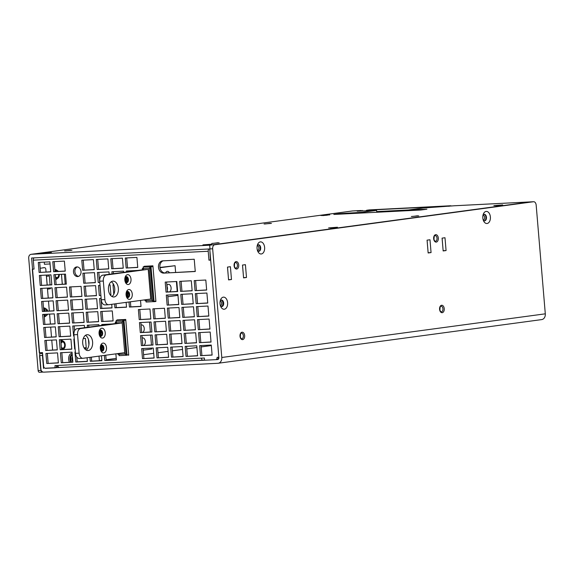 <?xml version="1.0" encoding="UTF-8"?>
<svg xmlns="http://www.w3.org/2000/svg" width="574" height="574" viewBox="0 0 574 574"><rect width="100%" height="100%" fill="white"/><g stroke="black" fill="none" stroke-linecap="round" stroke-linejoin="round"><path stroke-width="0.86" d="M43.021 372.031L42.361 372.124A1.866 1.17 -92.9 0 1 42.297 372.131A1.866 1.17 -92.9 0 1 41.041 370.424L38.142 370.567L28.7 258.164A3.731 2.899 82.3 0 1 31.104 254.318A3.731 2.899 82.3 0 1 31.29 254.296L209.682 245.213L530.871 201.869A3.731 2.346 -92.9 0 1 530.993 201.861L454.127 205.772A3.731 2.346 87.1 0 0 454.005 205.786L423.002 208.018L408.918 209.919L426.898 209.201L420.842 210.012L333.824 214.446L339.873 213.628L362.51 212.28L376.587 210.378L357.164 211.175L361.182 210.514A3.731 2.346 -92.9 0 1 361.304 210.5A3.731 2.346 -92.9 0 1 361.426 210.5M354.172 210.866A3.731 2.346 87.1 0 0 354.05 210.866A3.731 2.346 87.1 0 0 353.928 210.88L352.479 210.952A3.731 2.899 -97.7 0 0 352.293 210.974A3.731 2.899 -97.7 0 0 352.106 211.002M320.945 215.544L329.763 214.855L320.945 215.544M51.43 252.589L42.612 253.27L51.43 252.589M497.098 205.686L493.862 205.614L502.688 204.925L493.862 205.614L502.688 204.925L497.098 205.686M202.931 244.876L211.756 244.194L202.931 244.876M328.615 227.914L337.44 227.232L328.615 227.914M41.041 370.424L31.599 258.013L209.998 248.929L209.682 245.213M38.142 370.567A1.866 1.17 87.1 0 0 39.398 372.275A1.866 1.17 87.1 0 0 39.455 372.268L42.239 372.131M47.491 288.887L47.455 288.091M47.197 284.998L46.465 276.302M62.315 284.23L61.483 274.315M56.252 271.473A3.078 1.93 -92.9 0 1 56.647 271.394A3.078 1.93 -92.9 0 1 57.041 271.437M58.735 274.451A3.078 1.93 -92.9 0 1 56.955 277.543A3.078 1.93 -92.9 0 1 55.448 276.568M61.059 343.381A3.078 1.93 -92.9 0 1 62.573 341.996A3.078 1.93 -92.9 0 1 64.661 344.974A3.078 1.93 -92.9 0 1 62.889 348.145A3.078 1.93 -92.9 0 1 61.375 347.17M211.318 345.562L201.187 346.933M196.911 347.507L186.787 348.877M182.51 349.451L172.387 350.822M168.11 351.396L157.979 352.759M153.703 353.34L143.579 354.703M116.257 358.391L106.133 359.762M101.856 360.336L99.388 360.673L101.584 360.601M62.286 284.23L61.454 274.315M64.381 274.164L65.214 284.08M47.168 284.998L46.437 276.309L49.342 275.915L50.096 284.855M50.354 287.94L50.419 288.736L47.513 289.124L47.427 288.091M60.952 342.09A4.011 2.518 -92.9 0 1 62.523 341.064A4.011 2.518 -92.9 0 1 65.242 344.938A4.011 2.518 -92.9 0 1 62.932 349.078A4.011 2.518 -92.9 0 1 61.49 348.461M55.025 271.488A4.011 2.518 -92.9 0 1 56.596 270.462A4.011 2.518 -92.9 0 1 58.311 271.373M59.323 274.422A4.011 2.518 -92.9 0 1 57.005 278.476A4.011 2.518 -92.9 0 1 55.556 277.859M369.125 209.926A1.866 1.449 82.3 0 1 369.218 209.912A1.866 1.449 82.3 0 1 369.312 209.905L450.533 205.765A1.866 1.449 82.3 0 1 451.343 206.023M449.012 206.339A1.866 1.449 -97.7 0 0 448.201 206.08L450.533 205.765M369.218 209.912L366.886 210.228A1.866 1.449 -97.7 0 1 366.98 210.213L448.201 206.08M366.886 210.228A1.866 1.449 -97.7 0 0 366.069 210.723M362.632 210.436L362.668 210.895M376.587 210.378L376.745 212.258M362.51 212.28L362.567 212.983M357.279 212.746L357.322 213.248M339.873 213.628L339.916 214.138M409.492 210.084L409.535 210.593M408.918 209.919L408.975 210.622M50.419 288.736L47.52 288.88M44.27 262.131L44.449 264.27L50.067 263.94M408.925 209.948L376.688 211.591M408.939 210.177L376.709 211.82M533.655 201.725L530.756 201.869A3.731 2.346 87.1 0 0 530.634 201.883L533.533 201.732A3.731 2.346 -92.9 0 1 533.655 201.725A3.731 2.346 -92.9 0 1 536.173 205.133L545.3 313.827L221.786 357.487A5.596 4.348 82.3 0 1 218.185 363.256A5.596 4.348 82.3 0 1 217.898 363.285L43.854 372.146A3.731 2.899 82.3 0 1 40.646 368.58L39.549 355.571L42.454 355.421A1.866 1.17 -92.9 0 1 42.641 354.158M44.994 368.235L217.589 359.568A1.866 1.449 -97.7 0 0 217.682 359.561A1.866 1.449 -97.7 0 0 218.881 357.638L209.754 248.944L212.66 248.793A3.731 2.346 -92.9 0 1 214.669 244.768L530.634 201.883M214.669 244.768L533.533 201.732M243.563 277.637L242.529 265.059L245.414 264.671L246.49 277.486L243.577 277.881L242.501 265.059M228.545 279.667L227.519 267.082M443.142 250.709L442.109 238.124M428.125 252.732L427.099 240.147M221.442 306.53A3.265 2.052 87.1 0 0 222.963 303.237A3.265 2.052 87.1 0 0 221.112 300.109A3.265 2.052 87.1 0 1 222.949 303.065A3.265 2.052 87.1 0 1 221.442 306.53M212.66 248.793L221.786 357.487M260.331 241.891A6.063 3.81 -92.9 0 1 264.406 250.35A6.063 3.81 -92.9 0 1 257.948 251.663A6.063 3.81 -92.9 0 1 257.59 244.51A6.063 3.81 -92.9 0 1 260.331 241.891M223.308 297.153A6.063 3.81 -92.9 0 1 227.383 305.612A6.063 3.81 -92.9 0 1 220.925 306.925A6.063 3.81 -92.9 0 1 220.567 299.772A6.063 3.81 -92.9 0 1 223.308 297.153M486.092 211.426A6.063 3.81 -92.9 0 1 490.167 219.885A6.063 3.81 -92.9 0 1 483.717 221.198A6.063 3.81 -92.9 0 1 483.351 214.045A6.063 3.81 -92.9 0 1 486.092 211.426M230.404 266.695L231.48 279.516L228.567 279.904L227.491 267.089L230.404 266.695M444.994 237.736L446.07 250.558L443.157 250.946L442.08 238.131L444.994 237.736M429.983 239.76L431.06 252.582L428.147 252.976L427.07 240.154L429.983 239.76M43.545 368.429L42.454 355.421M541.418 319.625A5.596 4.348 -97.7 0 0 541.698 319.596A5.596 4.348 -97.7 0 0 545.3 313.827M257.518 250.659A3.265 2.052 87.1 0 0 258.831 251.304A3.265 2.052 87.1 0 0 260.711 247.939A3.265 2.052 87.1 0 0 258.494 244.782A3.265 2.052 87.1 0 0 258.386 244.789A3.265 2.052 87.1 0 0 257.26 245.55M220.495 305.92A3.265 2.052 87.1 0 0 221.808 306.566A3.265 2.052 87.1 0 0 223.688 303.194A3.265 2.052 87.1 0 0 221.471 300.037A3.265 2.052 87.1 0 0 221.363 300.051A3.265 2.052 87.1 0 0 220.237 300.812M483.279 220.194A3.265 2.052 87.1 0 0 484.592 220.832A3.265 2.052 87.1 0 0 486.472 217.467A3.265 2.052 87.1 0 0 484.262 214.31A3.265 2.052 87.1 0 0 484.155 214.324A3.265 2.052 87.1 0 0 483.021 215.085M243.591 277.637L246.49 277.486M228.574 279.66L231.48 279.516M443.171 250.702L446.07 250.558M428.154 252.725L431.06 252.582M72.805 361.268A2.798 1.758 -92.9 0 1 72.417 356.719M99.001 356.124L99.388 360.709M84.113 347.923L86.222 347.636M58.103 366.463L56.46 366.686M71.628 362.122A4.664 2.927 -92.9 0 1 72.245 354.632M204.516 359.991L203.031 360.192A2.239 1.406 -92.9 0 1 202.959 360.199A2.239 1.406 -92.9 0 1 201.445 358.147L57.859 365.459A2.239 1.406 87.1 0 0 59.373 367.511A2.239 1.406 87.1 0 0 59.445 367.504L202.88 360.199M34.124 257.884A2.239 1.406 87.1 0 0 33.285 260.166L208.204 251.261A2.239 1.406 -92.9 0 1 209.036 248.98M208.204 251.261L208.95 260.18L210.349 259.993L209.933 251.032M208.95 260.18L210.694 260.094L218.852 357.265L217.108 357.351A2.239 1.744 82.3 0 1 215.673 359.661A2.239 1.744 82.3 0 1 215.559 359.668L204.538 360.228L204.351 358.004L201.445 358.147M57.859 365.459L54.96 365.609L55.147 367.841L45.576 368.329A2.239 1.744 82.3 0 1 43.646 366.183L42.505 352.623L39.319 352.78L32.295 269.177L34.038 269.084L33.285 260.166M73.486 271.933A4.85 3.774 82.3 0 1 76.607 266.932A4.85 3.774 82.3 0 1 80.991 271.229A4.85 3.774 82.3 0 1 77.906 276.546A4.85 3.774 82.3 0 1 73.486 271.933M39.125 272.463L38.286 262.433L49.888 261.844L50.727 271.875L39.125 272.463L50.72 271.76M45.683 350.499L44.837 340.468L56.439 339.88L57.285 349.91L45.683 350.499L57.271 349.796M46.774 363.507L45.927 353.476L57.536 352.881L58.376 362.919L46.774 363.507L58.369 362.797M44.585 337.498L43.746 327.46L55.348 326.871L56.195 336.902L44.585 337.498L56.18 336.787M43.495 324.489L42.655 314.459L54.257 313.863L55.097 323.901L43.495 324.489L55.09 323.779M41.314 298.48L40.467 288.442L52.069 287.854L52.916 297.884L41.314 298.48L52.908 297.77M82.642 270.254L81.795 260.216L93.397 259.627L94.244 269.658L82.642 270.254L94.229 269.543M97.142 269.515L96.303 259.477L107.905 258.888L108.744 268.919L97.142 269.515L108.737 268.804M111.643 268.776L110.804 258.738L122.406 258.149L123.252 268.18L111.643 268.776L123.238 268.065M87.069 357.738L87.384 361.441L75.782 362.029L74.936 351.998L75.381 351.977M101.476 355.794L101.885 360.702L90.283 361.29L89.953 357.344M115.876 353.849L116.393 359.963L104.784 360.551L104.353 355.399M74.039 335.998L73.594 336.02L72.755 325.982L84.356 325.393L84.55 327.704M87.427 327.316L87.255 325.243L98.857 324.654L98.95 325.759M99.503 332.296L99.697 334.635M101.835 325.372L101.763 324.511L112.188 323.98M42.404 311.481L41.565 301.45L53.167 300.862L54.006 310.893L42.404 311.481L53.999 310.778M40.223 285.472L39.376 275.441L50.978 274.846L51.825 284.883L40.223 285.472L51.811 284.761M126.151 268.036L125.304 257.999L136.913 257.41L137.753 267.441L126.151 268.036L137.746 267.326M75.129 348.999L74.685 349.021L73.845 338.99L74.29 338.969M83.266 338.509L85.447 338.402L86.294 348.432L84.507 348.526M88.905 344.866L88.453 339.499M100.751 347.162L100.708 347.701M72.503 323.011L71.664 312.981L83.266 312.385L84.105 322.423L72.503 323.011L84.098 322.301M87.004 322.272L86.165 312.242L97.767 311.646L98.613 321.684L87.004 322.272L98.599 321.569M101.512 321.533L100.665 311.503L112.274 310.914L113.114 320.945L101.512 321.533L113.107 320.83M70.322 297.002L69.476 286.964L81.078 286.376L81.924 296.406L70.322 297.002L81.91 296.292M84.823 296.263L83.983 286.232L95.585 285.637L96.425 295.675L84.823 296.263L96.418 295.553M100.888 295.445L99.324 295.524L98.484 285.493L100.048 285.414M109.017 284.955L110.086 284.898L110.933 294.936L110.273 294.964M113.788 294.275L112.985 284.754L113.731 284.711M200.513 355.679L199.666 345.641L211.275 345.053L212.115 355.084L200.513 355.679L212.107 354.969M186.005 356.418L185.165 346.38L196.767 345.792L197.614 355.823L186.005 356.418L197.599 355.708M171.504 357.157L170.665 347.119L182.267 346.531L183.106 356.562L171.504 357.157L183.099 356.447M198.324 329.67L197.485 319.632L209.087 319.044L209.933 329.074L198.324 329.67L209.919 328.959M183.823 330.402L182.984 320.371L194.586 319.783L195.425 329.813L183.823 330.402L195.418 329.698M169.323 331.141L168.476 321.11L180.078 320.522L180.925 330.552L169.323 331.141L180.91 330.437M199.422 342.671L198.575 332.64L210.177 332.045L211.024 342.082L199.422 342.671L211.01 341.968M184.914 343.41L184.075 333.379L195.677 332.784L196.516 342.822L184.914 343.41L196.509 342.7M170.413 344.149L169.567 334.118L181.169 333.523L182.015 343.561L170.413 344.149L182.008 343.439M53.633 271.724L52.786 261.694L64.388 261.105L65.235 271.136L53.633 271.724L65.221 271.021M157.003 357.896L156.157 347.858L167.759 347.27L168.605 357.301L157.003 357.896L168.591 357.186M142.495 358.635L141.656 348.597L153.258 348.009L154.097 358.04L142.495 358.635L154.09 357.925M197.234 316.661L196.394 306.631L207.996 306.035L208.836 316.073L197.234 316.661L208.828 315.951M182.733 317.4L181.886 307.363L193.488 306.774L194.335 316.805L182.733 317.4L194.328 316.69M168.225 318.139L167.386 308.102L178.988 307.513L179.827 317.544L168.225 318.139L179.82 317.429M154.815 331.88L153.976 321.849L165.577 321.261L166.417 331.291L154.815 331.88L166.41 331.176M140.314 332.619L139.468 322.588L151.07 322L151.916 332.03L140.314 332.619L151.909 331.916M195.052 290.652L194.206 280.614L205.808 280.026L206.654 290.057L195.052 290.652L206.647 289.942M180.545 291.384L179.705 281.353L191.307 280.765L192.147 290.796L180.545 291.384L192.139 290.681M166.044 292.123L165.204 282.092L176.806 281.504L177.646 291.535L166.044 292.123L177.639 291.42M155.906 344.888L155.066 334.857L166.668 334.262L167.508 344.3L155.906 344.888L167.5 344.178M141.405 345.627L140.565 335.596L152.167 335.001L153.007 345.039L141.405 345.627L153 344.917M153.724 318.879L152.885 308.841L164.487 308.252L165.326 318.283L153.724 318.879L165.319 318.168M139.224 319.618L138.377 309.58L149.979 308.991L150.826 319.022L139.224 319.618L150.811 318.907M71.413 310.003L70.566 299.972L82.168 299.384L83.015 309.415L71.413 310.003L83.008 309.3M85.913 309.271L85.074 299.233L96.676 298.645L97.515 308.676L85.913 309.271L97.508 308.561M111.715 304.32L112.023 307.937L100.421 308.532L99.575 298.494L101.139 298.415M83.732 283.255L82.886 273.224L94.488 272.636L95.334 282.666L83.732 283.255L95.327 282.552M99.797 282.437L98.233 282.516L97.393 272.485L108.995 271.897L109.196 274.293M126.122 302.376L126.524 307.198L114.922 307.793L114.599 303.933M112.073 273.898L111.894 271.746L123.496 271.158L123.597 272.349M61.275 362.768L60.435 352.737L72.037 352.142L72.876 362.18L61.275 362.768L72.869 362.058M59.093 336.759L58.247 326.721L69.856 326.132L70.695 336.163L59.093 336.759L70.688 336.048M60.184 349.76L59.344 339.729L70.946 339.141L71.786 349.171L60.184 349.76L71.779 349.057M55.814 297.741L54.975 287.703L66.577 287.115L67.416 297.145L55.814 297.741L67.409 297.031M196.143 303.653L195.303 293.623L206.905 293.034L207.745 303.065L196.143 303.653L207.738 302.95M181.642 304.392L180.796 294.362L192.398 293.766L193.244 303.804L181.642 304.392L193.23 303.689M167.134 305.131L166.295 295.101L177.897 294.505L178.736 304.543L167.134 305.131L178.729 304.421M58.003 323.75L57.156 313.72L68.758 313.124L69.605 323.162L58.003 323.75L69.59 323.04M126.481 271.961L126.402 271.007L137.839 270.426M140.522 300.432L141.032 306.459L129.423 307.054L128.999 301.989M56.905 310.742L56.065 300.711L67.667 300.123L68.514 310.154L56.905 310.742L68.5 310.039M54.724 284.733L53.884 274.702L65.486 274.107L66.326 284.144L54.724 284.733L66.319 284.022M117.067 320.335L117.031 319.905L125.735 319.46L128.727 355.134L128.153 355.163M144.246 266.695L144.21 266.279L152.914 265.834L155.906 301.508L155.195 301.544M163.791 273.116A6.156 4.786 82.3 0 1 158.51 267.427A6.156 4.786 82.3 0 1 162.456 260.883A6.156 4.786 82.3 0 1 162.765 260.854L194.234 259.247L195.268 271.509L163.791 273.116L195.253 271.394M215.781 359.64L216.958 359.482A2.239 1.744 -97.7 0 0 217.065 359.468A2.239 1.744 -97.7 0 0 218.515 357.279M47.563 314.208A3.451 2.167 -92.9 0 1 45.884 315.707A3.451 2.167 -92.9 0 1 44.069 314.387L44.894 324.303M43.746 310.634A3.451 2.167 -92.9 0 1 45.533 308.812A3.451 2.167 -92.9 0 1 47.714 311.094M51.768 340.117L52.543 349.265A1.866 1.17 -92.9 0 1 52.499 350.04M40.187 268.259L44.514 267.671A1.866 1.17 -92.9 0 1 44.571 267.671A1.866 1.17 -92.9 0 1 45.834 269.371L46.049 271.997M46.307 275.082L47.14 285.005M47.405 288.091L48.238 298.006M48.496 301.099L49.328 311.015M49.586 314.1L50.419 324.016M50.677 327.108L51.509 337.024M46.523 314.258A2.332 1.464 -92.9 0 1 45.827 314.588A2.332 1.464 -92.9 0 1 45.102 314.33M44.356 311.266A2.332 1.464 -92.9 0 1 45.59 309.931A2.332 1.464 -92.9 0 1 46.96 311.137M163.238 260.826A6.156 4.786 -97.7 0 0 159.959 267.635A6.156 4.786 -97.7 0 0 165.19 272.93M55.291 274.63L56.123 284.546M57.472 300.64L58.304 310.556M130.398 301.802L130.822 306.86L141.017 306.344M129.423 307.054L130.822 306.86M127.808 270.935L127.873 271.767M58.562 313.648L59.395 323.564M167.701 295.029L168.534 304.945M182.202 294.29L183.034 304.206M196.71 293.551L197.542 303.467M56.381 287.631L57.213 297.547M60.751 339.657L61.583 349.573M59.653 326.649L60.485 336.565M61.841 352.666L62.674 362.581M113.3 271.674L113.473 273.712M115.991 303.739L116.321 307.599L126.517 307.083M114.922 307.793L116.321 307.599M98.8 272.413L99.79 282.322M98.233 282.516L99.632 282.329M84.292 273.152L85.124 283.068M100.981 298.423L101.813 308.338L112.009 307.822M100.421 308.532L101.813 308.338M86.48 299.162L87.313 309.077M71.972 299.901L72.805 309.817M139.783 309.508L140.616 319.424M154.291 308.769L155.124 318.685M141.972 335.525L142.804 345.44M156.472 334.786L157.305 344.701M166.611 282.021L167.443 291.936M181.111 281.282L181.944 291.197M195.612 280.543L196.444 290.458M140.874 322.516L141.706 332.432M155.382 321.777L156.214 331.693M168.792 308.03L169.624 317.946M183.293 307.291L184.125 317.214M197.8 306.559L198.633 316.475M143.062 348.526L143.895 358.441M157.563 347.787L158.395 357.702M54.193 261.622L55.025 271.538M170.973 334.046L171.805 343.962M185.481 333.307L186.313 343.223M199.982 332.568L200.814 342.484M169.882 321.038L170.715 330.954M184.39 320.299L185.223 330.215M198.891 319.56L199.723 329.476M172.071 347.048L172.903 356.963M186.572 346.309L187.404 356.224M201.072 345.577L201.904 355.493M114.685 288.112L114.757 289.045M99.89 285.422L100.88 295.33M99.324 295.524L100.723 295.337M110.186 294.849L110.918 294.814M85.39 286.161L86.222 296.076M70.882 286.892L71.714 296.815M102.072 311.431L102.904 321.347M87.571 312.17L88.403 322.086M73.07 312.909L73.903 322.825M74.685 349.021L75.129 348.963M84.428 348.411L86.279 348.318M126.71 257.927L127.543 267.843M40.783 275.369L41.615 285.285M42.971 301.379L43.803 311.295M103.169 324.439L103.227 325.185M88.661 325.178L88.826 327.13M74.161 325.91L74.57 330.818M73.594 336.02L74.039 335.955M105.752 355.213L106.183 360.364L116.379 359.848M104.784 360.551L106.183 360.364M91.352 357.157L91.682 361.103L101.878 360.58M90.283 361.29L91.682 361.103M76.773 357.057L77.174 361.842L87.37 361.319M75.782 362.029L77.174 361.842M112.21 258.666L113.042 268.582M97.709 259.405L98.541 269.321M83.201 260.144L84.034 270.06M41.873 288.37L42.706 298.286M45.152 327.388L45.985 337.304M47.333 353.405L48.166 363.32M46.243 340.396L47.075 350.312M39.692 262.361L40.524 272.277M77.318 266.917A4.85 3.774 -97.7 0 0 74.885 271.739A4.85 3.774 -97.7 0 0 78.595 276.367M55.147 367.841L56.546 367.647L56.367 365.538M116.343 323.413L116.12 320.557L116.565 323.384M119.091 353.412L119.069 355.643L118.868 353.448M127.005 354.969L124.823 354.036L122.104 321.705L123.927 320.156L127.005 354.969L128.698 354.739M116.12 320.557L123.927 320.156M119.141 320.055L125.756 319.718M126.876 355.241L119.069 355.643M119.162 354.323L124.823 354.036M122.104 321.705L116.45 321.992M117.577 323.248L121.2 323.062L117.577 323.248M143.378 269.68L143.163 266.932L143.622 269.952M146.119 299.678L146.105 302.017L145.896 299.707M154.047 301.343L151.859 300.41L149.147 268.08L150.969 266.537L154.047 301.343L155.87 301.099M143.163 266.932L150.969 266.537M143.407 266.81L152.935 266.085M153.911 301.623L146.105 302.017M146.205 300.697L151.859 300.41M149.147 268.08L143.486 268.367M148.243 269.436L150.732 299.169L149.405 299.233L150.732 299.169L148.243 269.436L144.612 269.622L148.243 269.436M143.199 350.162L151.801 348.999L151.723 348.088M151.464 344.996L150.632 335.08M150.374 331.994L149.541 322.071M122.205 322.932L80.582 328.543A5.596 3.516 87.1 0 0 77.562 334.592L79.126 353.168A5.596 3.516 87.1 0 0 82.9 358.291A5.596 3.516 87.1 0 0 83.079 358.276L124.702 352.658M82.706 343.295A7.928 4.979 -92.9 0 1 87.248 334.707A7.928 4.979 -92.9 0 1 92.629 342.369A7.928 4.979 -92.9 0 1 88.059 350.542A7.928 4.979 -92.9 0 1 82.706 343.295M142.18 338.064A3.824 2.404 -92.9 0 1 142.761 337.921A3.824 2.404 -92.9 0 1 145.301 341.107A3.824 2.404 -92.9 0 1 143.78 345.39M141.089 325.056A3.824 2.404 -92.9 0 1 141.663 324.913A3.824 2.404 -92.9 0 1 144.21 328.098A3.824 2.404 -92.9 0 1 142.689 332.382M117.634 323.241L76.959 328.73A5.596 3.516 87.1 0 0 73.938 334.778L75.495 353.354A5.596 3.516 87.1 0 0 79.269 358.477A5.596 3.516 87.1 0 0 79.456 358.456A5.596 3.516 -92.9 0 1 75.495 353.354L73.938 334.778A5.596 3.516 -92.9 0 1 76.959 328.73L117.634 323.241L76.959 328.73A5.596 3.516 -92.9 0 0 73.938 334.778L75.495 353.354A5.596 3.516 -92.9 0 0 79.456 358.456M86.215 350.09A7.928 4.979 87.1 0 0 88.999 342.556A7.928 4.979 87.1 0 0 85.461 335.338A7.928 4.979 -92.9 0 1 88.999 342.556A7.928 4.979 -92.9 0 1 86.215 350.09A7.928 4.979 -92.9 0 0 88.999 342.556A7.928 4.979 -92.9 0 0 85.461 335.338M167.845 296.744L177.56 295.431L177.481 294.527M177.222 291.441L176.39 281.525M175.622 272.392L175.063 265.705L159.981 267.742M146.908 269.507L106.341 274.982A5.596 3.516 87.1 0 0 103.32 281.023L104.877 299.606A5.596 3.516 87.1 0 0 108.658 304.722A5.596 3.516 87.1 0 0 108.838 304.708L150.725 299.054M108.464 289.727A7.928 4.979 -92.9 0 1 113.006 281.138A7.928 4.979 -92.9 0 1 118.38 288.808A7.928 4.979 -92.9 0 1 113.81 296.98A7.928 4.979 -92.9 0 1 108.464 289.727M166.898 285.515A3.824 2.404 -92.9 0 1 168.512 284.352A3.824 2.404 -92.9 0 1 171.059 287.552A3.824 2.404 -92.9 0 1 169.517 291.829M168.275 291.893A3.824 2.404 -92.9 0 1 167.386 291.255M165.606 272.908A3.824 2.404 -92.9 0 1 167.421 271.344A3.824 2.404 -92.9 0 1 169.387 272.715M175.063 265.705L159.931 267.441M143.593 269.651L102.717 275.168A5.596 3.516 87.1 0 0 99.697 281.21L101.254 299.793A5.596 3.516 87.1 0 0 105.028 304.909A5.596 3.516 87.1 0 0 105.214 304.894A5.596 3.516 -92.9 0 1 101.254 299.793L99.697 281.21A5.596 3.516 -92.9 0 1 102.717 275.168L143.593 269.651L102.717 275.168A5.596 3.516 -92.9 0 0 99.697 281.21L101.254 299.793A5.596 3.516 -92.9 0 0 105.214 304.894M111.973 296.528A7.928 4.979 87.1 0 0 114.757 288.987A7.928 4.979 87.1 0 0 111.22 281.777A7.928 4.979 -92.9 0 1 114.757 288.987A7.928 4.979 -92.9 0 1 111.973 296.528A7.928 4.979 -92.9 0 0 114.757 288.987A7.928 4.979 -92.9 0 0 111.22 281.777M167.285 290.078A3.824 2.404 87.1 0 0 166.948 286.089A3.824 2.404 -92.9 0 1 167.285 290.078A3.824 2.404 -92.9 0 0 166.948 286.089M115.417 323.542L115.288 322.05L123.267 321.641L125.979 353.971L118 354.38L117.935 353.57M142.445 269.802L142.33 268.431L150.309 268.022L153.021 300.353L145.043 300.762L144.964 299.829M101.046 345.971A3.078 1.93 -92.9 0 1 101.268 350.291A3.078 1.93 -92.9 0 0 101.046 345.971M99.797 331.105A3.078 1.93 -92.9 0 1 100.02 335.424A3.078 1.93 -92.9 0 0 99.797 331.105M126.804 292.403A3.078 1.93 -92.9 0 1 127.019 296.722A3.078 1.93 -92.9 0 0 126.804 292.403M125.555 277.543A3.078 1.93 -92.9 0 1 125.771 281.856A3.078 1.93 -92.9 0 0 125.555 277.543M217.984 242.723L212.976 243.398L217.984 242.723M454.005 205.786L530.871 201.869M353.928 210.88L361.182 210.514M31.29 254.296L352.479 210.952M70.767 250.221L65.766 250.895L70.767 250.221M417.556 215.788L412.555 216.463L417.556 215.788M270.261 223.293L265.253 223.968L270.261 223.293M60.894 341.422A4.011 2.518 -92.9 0 1 61.798 341.099L62.523 341.064M62.932 349.078L62.207 349.114A4.011 2.518 -92.9 0 1 61.533 349.006M62.867 349.509A4.944 3.107 87.1 0 0 63.341 348.999M62.932 341.092A4.944 3.107 87.1 0 0 60.794 340.231M55.692 279.473A4.944 3.107 87.1 0 0 57.407 278.397M57.005 270.49A4.944 3.107 87.1 0 0 54.867 269.629M54.968 270.82A4.011 2.518 -92.9 0 1 55.872 270.498L56.596 270.462M57.005 278.476L56.281 278.512A4.011 2.518 -92.9 0 1 55.606 278.397M258.587 251.29A3.265 2.052 87.1 0 0 260.223 247.961A3.265 2.052 87.1 0 0 258.257 244.818M484.348 220.825A3.265 2.052 87.1 0 0 485.991 217.496A3.265 2.052 87.1 0 0 484.018 214.346M257.202 245.801L257.331 245.772A2.332 1.464 -92.9 0 1 258.91 247.903A2.332 1.464 -92.9 0 1 257.568 250.429L257.439 250.415M482.964 215.336L483.1 215.307A2.332 1.464 -92.9 0 1 484.671 217.438A2.332 1.464 -92.9 0 1 483.337 219.964L483.2 219.95M366.98 210.213L369.312 209.905M208.592 244.445L205.313 244.89L208.592 244.445M49.055 252.574L45.769 253.012L49.055 252.574M499.524 205.183L496.245 205.628L499.524 205.183M326.606 215.114L323.32 215.559L326.606 215.114M334.276 227.491L330.99 227.928L334.276 227.491M441.6 305.275A3.731 2.346 87.1 0 0 440.057 311.122A3.731 2.346 87.1 0 0 444.082 310.577A3.731 2.346 87.1 0 0 441.6 305.275M242.02 332.21A3.731 2.346 87.1 0 0 240.477 338.05A3.731 2.346 87.1 0 0 244.502 337.512A3.731 2.346 87.1 0 0 242.02 332.21M236.093 261.608A3.731 2.346 87.1 0 0 234.544 267.448A3.731 2.346 87.1 0 0 238.576 266.903A3.731 2.346 87.1 0 0 236.093 261.608M435.673 234.673A3.731 2.346 87.1 0 0 434.123 240.52A3.731 2.346 87.1 0 0 438.156 239.975A3.731 2.346 87.1 0 0 435.673 234.673M435.027 235.634A2.798 1.758 -92.9 0 1 435.121 235.627A2.798 1.758 -92.9 0 1 437.015 238.332A2.798 1.758 -92.9 0 1 435.401 241.216C435.063 241.518 434.59 240.929 433.994 239.444C434.102 236.273 434.461 235.003 435.07 235.634L435.121 235.627M440.954 306.236A2.798 1.758 -92.9 0 1 441.047 306.229A2.798 1.758 -92.9 0 1 442.941 308.934A2.798 1.758 -92.9 0 1 441.334 311.826C440.99 312.12 440.523 311.531 439.921 310.046C440.028 306.875 440.387 305.605 441.004 306.236L441.047 306.229M235.448 262.569A2.798 1.758 -92.9 0 1 235.541 262.562A2.798 1.758 -92.9 0 1 237.435 265.267A2.798 1.758 -92.9 0 1 235.821 268.151C235.483 268.453 235.01 267.857 234.414 266.379C234.522 263.208 234.881 261.938 235.491 262.569L235.541 262.562M241.374 333.171A2.798 1.758 -92.9 0 1 241.467 333.164A2.798 1.758 -92.9 0 1 243.362 335.869A2.798 1.758 -92.9 0 1 241.754 338.753C241.41 339.055 240.944 338.466 240.341 336.981C240.449 333.81 240.807 332.54 241.424 333.171L241.467 333.164M72.137 353.34A5.596 3.516 87.1 0 0 68.98 356.303A5.596 3.516 87.1 0 0 69.432 362.237M70.903 362.158A4.664 2.927 -92.9 0 1 70.057 357.494A4.664 2.927 -92.9 0 1 72.216 354.309M40.56 353.555L42.576 353.455M220.186 301.049A2.332 1.464 -92.9 0 1 221.643 303.18A2.332 1.464 -92.9 0 1 220.423 305.691M45.884 315.707L45.159 315.743A3.451 2.167 -92.9 0 1 44.148 315.413M43.646 309.479A3.451 2.167 -92.9 0 1 44.808 308.848L45.533 308.812M45.805 308.826A4.384 2.755 87.1 0 0 43.531 308.059M44.255 316.712A4.384 2.755 87.1 0 0 46.15 315.671M42.77 267.764L44.514 267.671M119.177 320.048L116.386 320.428L119.162 320.055M125.792 320.177L124.106 320.407M125.763 319.783L123.783 320.055M146.219 266.429L143.428 266.802M153.803 301.73L155.898 301.443L153.818 301.723M152.971 266.537L151.141 266.788M152.935 266.142L150.819 266.429M101.799 345.017A3.078 1.93 -92.9 0 1 103.887 347.988A3.078 1.93 -92.9 0 1 102.115 351.166L100.73 348.346C101.239 345.476 101.598 344.364 101.799 345.017M100.321 348.432A4.944 3.107 87.1 0 0 105.307 352.07A4.944 3.107 87.1 0 0 104.59 343.546A4.944 3.107 87.1 0 0 100.321 348.432M105.243 332.733A4.944 3.107 87.1 0 0 100.256 329.096A4.944 3.107 87.1 0 0 100.974 337.62A4.944 3.107 87.1 0 0 105.243 332.733M101.892 351.066A3.078 1.93 87.1 0 0 103.162 348.031A3.078 1.93 87.1 0 0 101.584 345.132M102.624 332.963A3.078 1.93 -92.9 0 1 100.866 336.299C100.672 337.404 100.235 335.977 99.539 332.023L100.55 330.15A3.078 1.93 -92.9 0 1 102.624 332.963M100.644 336.199A3.078 1.93 87.1 0 0 101.899 333.006A3.078 1.93 87.1 0 0 100.342 330.272M80.582 328.543L76.959 328.73M77.562 334.592L73.938 334.778M79.126 353.168L75.495 353.354M127.557 291.449A3.078 1.93 -92.9 0 1 129.645 294.426A3.078 1.93 -92.9 0 1 127.866 297.597L126.488 294.785C126.998 291.915 127.356 290.803 127.557 291.449M126.079 294.864A4.944 3.107 87.1 0 0 131.066 298.502A4.944 3.107 87.1 0 0 130.348 289.978A4.944 3.107 87.1 0 0 126.079 294.864M131.001 279.172A4.944 3.107 87.1 0 0 126.015 275.527A4.944 3.107 87.1 0 0 126.732 284.058A4.944 3.107 87.1 0 0 131.001 279.172M127.643 297.497A3.078 1.93 87.1 0 0 128.92 294.462A3.078 1.93 87.1 0 0 127.342 291.57M128.382 279.402A3.078 1.93 -92.9 0 1 126.617 282.731C126.431 283.836 125.993 282.408 125.297 278.462L126.309 276.582A3.078 1.93 -92.9 0 1 128.382 279.402M126.395 282.638A3.078 1.93 87.1 0 0 127.658 279.438A3.078 1.93 87.1 0 0 126.093 276.704M106.341 274.982L102.717 275.168M103.32 281.023L99.697 281.21M104.877 299.606L101.254 299.793M219.168 242.816L211.799 243.433M71.958 250.314L64.582 250.931M271.445 223.386L264.076 224.004M418.747 215.881L411.379 216.498M361.304 210.5L354.05 210.866M352.293 210.974L31.104 254.318M42.297 372.131L39.398 372.275M209.309 244.517L204.602 244.911M49.766 252.646L45.066 253.041M500.241 205.255L495.534 205.65M327.316 215.185L322.617 215.58M334.994 227.555L330.287 227.957M218.185 363.256L541.698 319.596M202.959 360.199L59.373 367.511M215.673 359.661L217.065 359.468M42.835 267.757L44.571 267.671M101.383 351.202C101.684 352.278 101.978 350.814 102.265 346.811L101.074 345.053M100.141 336.335C100.436 337.412 100.73 335.948 101.017 331.951L99.826 330.186M82.9 358.291L79.269 358.477M127.141 297.633C127.442 298.71 127.737 297.246 128.024 293.249L126.832 291.484M125.893 282.774C126.194 283.85 126.488 282.386 126.775 278.383L125.584 276.618M108.658 304.722L105.028 304.909"/></g></svg>

